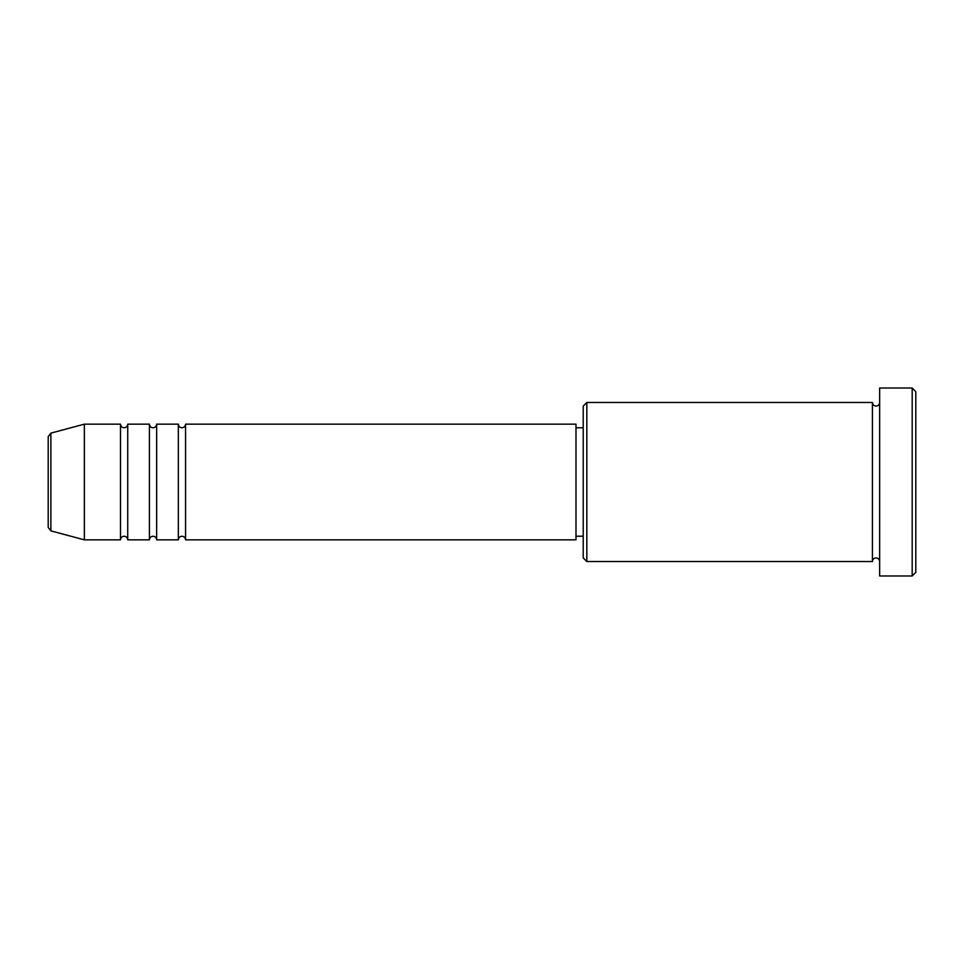 <?xml version="1.0" encoding="UTF-8"?>
<svg xmlns="http://www.w3.org/2000/svg" width="964" height="964" viewBox="0 0 964 964"><rect width="100%" height="100%" fill="white"/><g stroke="black" fill="none" stroke-linecap="round" stroke-linejoin="round"><path stroke-width="1.45" d="M48.2 527.38L48.2 436.62L50.875 433.125L50.875 530.875L48.2 527.38M185.57 424.16L185.57 539.84L575.99 539.84L575.99 424.16L185.57 424.16C185.353 426.353 184.148 427.558 181.955 427.775C179.762 427.558 178.557 426.353 178.34 424.16L178.34 539.84L156.65 539.84L156.65 424.16L178.34 424.16M149.42 424.16L149.42 539.84L127.73 539.84L127.73 424.16L149.42 424.16C149.637 426.353 150.842 427.558 153.035 427.775C155.228 427.558 156.433 426.353 156.65 424.16M120.5 424.16L120.5 539.84L84.35 539.84L84.35 424.16L120.5 424.16C120.717 426.353 121.922 427.558 124.115 427.775C126.308 427.558 127.513 426.353 127.73 424.16M586.835 561.53L583.22 557.915L583.22 406.085L586.835 402.47L586.835 561.53L872.42 561.53L872.42 402.47C872.637 404.663 873.842 405.868 876.035 406.085C878.228 405.868 879.433 404.663 879.65 402.47M912.185 388.01L915.8 391.625L915.8 572.375L912.185 575.99L912.185 388.01L879.65 388.01L879.65 575.99L912.185 575.99M575.99 536.225L583.22 536.225M50.875 530.875L84.35 539.84M50.875 433.125L84.35 424.16M586.835 402.47L872.42 402.47M575.99 427.775L583.22 427.775M879.65 561.53C879.433 559.337 878.228 558.132 876.035 557.915C873.842 558.132 872.637 559.337 872.42 561.53M127.73 539.84C127.513 537.647 126.308 536.442 124.115 536.225C121.922 536.442 120.717 537.647 120.5 539.84M156.65 539.84C156.433 537.647 155.228 536.442 153.035 536.225C150.842 536.442 149.637 537.647 149.42 539.84M185.57 539.84C185.353 537.647 184.148 536.442 181.955 536.225C179.762 536.442 178.557 537.647 178.34 539.84"/></g></svg>
